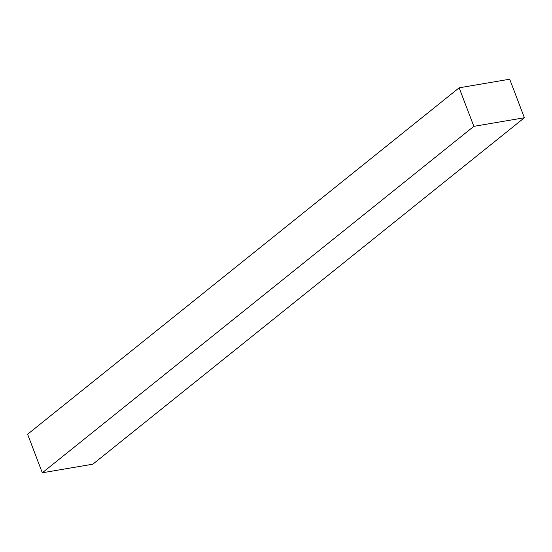 <?xml version="1.0" encoding="UTF-8"?>
<svg xmlns="http://www.w3.org/2000/svg" width="552" height="552" viewBox="0 0 552 552"><rect width="100%" height="100%" fill="white"/><g stroke="black" fill="none" stroke-linecap="round" stroke-linejoin="round"><path stroke-width="0.83" d="M524.4 117.748L473.851 126.346L42.311 472.788L92.86 464.184L524.4 117.748L92.86 464.184L42.311 472.788L473.851 126.346L459.14 87.816L509.689 79.212L524.4 117.748L473.851 126.346L459.14 87.816L27.6 434.251L459.14 87.816L509.689 79.212L524.4 117.748M27.6 434.251L42.311 472.788L27.6 434.251"/></g></svg>
